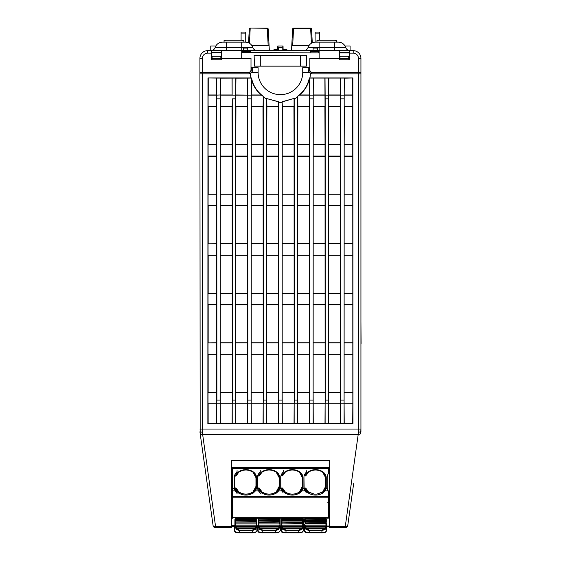 <?xml version="1.0" encoding="UTF-8"?>
<svg xmlns="http://www.w3.org/2000/svg" width="561" height="561" viewBox="0 0 561 561"><rect width="100%" height="100%" fill="white"/><g stroke="black" fill="none" stroke-linecap="round" stroke-linejoin="round"><path stroke-width="0.84" d="M360.933 72.327L312.316 72.327A2.475 2.475 0 0 1 309.84 69.852L309.84 58.393L319.132 58.393L319.132 50.651L353.192 50.651A7.742 7.742 0 0 1 360.933 58.393L360.933 73.877L312.309 73.877A4.025 4.025 0 0 1 308.284 69.852L309.139 72.327L310.422 73.407A30.014 30.014 0 0 1 309.91 77.937L352.876 77.937L352.981 423.611L207.865 423.611L207.97 77.937L250.935 77.937A30.014 30.014 0 0 1 250.423 73.407A4.025 4.025 0 0 0 251.707 72.327L252.562 69.852L252.562 67.685L258.109 67.685L258.109 72.327A22.314 22.314 0 0 0 280.423 94.648A22.314 22.314 0 0 0 302.737 72.327L302.737 67.685L309.525 67.685L309.525 69.852A2.784 2.784 0 0 0 312.309 72.642L358.612 72.642L358.612 73.877M360.933 321.362L361.088 343.472M241.714 52.608L319.132 52.874M306.727 55.301L306.369 66.135L254.477 66.135L254.119 55.301L306.727 55.301M280.114 526.513L280.731 526.513L280.731 525.853L280.731 530.573A0.617 0.561 -0 0 0 281.349 531.134L281.349 525.853L281.349 530.629L281.349 526.288L281.973 525.966L282.05 526.765L302.638 526.765L301.516 528.89L283.172 528.89L282.555 527.052L281.44 527.137L281.349 524.752L281.973 525.082L281.973 525.966M303.34 526.59L303.957 526.597L303.957 525.93L303.957 530.573A0.617 0.561 -0 0 0 304.574 531.134L304.574 527.929M326.558 526.674L329.349 526.681M200.929 434.2L202.619 434.291L202.388 432.272L199.912 431.816L200.165 433.59L200.929 434.2L200.165 433.59L213.096 525.622A2.475 2.475 0 0 0 215.55 527.754L231.497 527.754L231.497 526.323L234.288 526.351M256.889 526.428L257.506 526.428L257.506 525.769L257.506 530.573A0.617 0.561 -0 0 0 258.13 531.134L258.13 525.776L258.13 530.629L258.13 526.288L258.747 525.966L258.824 526.765L279.413 526.765L259.35 527.052M302.716 525.966L302.716 525.082L303.34 524.752L303.34 526.288L303.249 527.137L302.638 526.765A5.715 4.867 -179.9 0 0 302.716 525.966L303.34 526.288L303.34 530.629L303.34 525.93L304.574 525.938L304.574 530.629L304.574 526.288L305.198 525.966L305.275 526.765L325.864 526.765L324.735 528.89L306.397 528.89L305.78 527.052L304.665 527.137L304.574 524.752L305.198 525.082L305.198 525.966M325.941 525.966L325.941 525.082L326.558 524.752L326.558 526.288L326.474 527.137L325.864 526.765A5.715 4.867 -179.9 0 0 325.941 525.966L326.558 526.288L326.558 530.629L326.558 526.015L329.349 526.022L329.349 460.378L231.497 460.378L231.497 526.323L215.55 526.323L202.619 434.291L358.227 434.291L359.917 434.2L360.681 433.59L360.933 429.053L360.933 431.802M231.497 460.378L231.497 525.678L234.905 525.692L234.905 530.629L234.905 526.288L235.522 525.966L235.599 526.765L256.195 526.765L255.066 528.89L236.728 528.89L236.111 527.052L234.996 527.137L234.905 524.752L235.522 525.082L235.522 525.966M256.889 527.929L256.889 525.769L258.13 525.776L258.13 527.929M279.49 525.966L279.49 525.082L280.114 524.752L280.114 526.288L280.023 527.137L279.413 526.765A5.715 4.867 -179.9 0 0 279.49 525.966L280.114 526.288L280.114 530.629L280.114 525.846L281.349 525.853M328.087 490.272L328.416 492.039L327.203 488.519A9.383 8.506 180 0 1 327.182 488.358L327.182 476.738L327.182 487.642L328.087 490.882M328.416 492.039L328.416 518.14L241.489 518.196M327.182 476.738A9.383 8.506 180 0 1 328.087 474.108A3.1 2.805 -0 0 0 328.416 472.853L328.416 467.544L232.429 467.488L232.429 518.203M303.34 519.549L303.34 521.078M304.574 528.076L304.574 524.752M326.558 522.908L326.558 524.521A0.617 0.617 0 0 0 325.941 523.904L325.941 525.082L325.941 523.897L326.558 524.514L326.558 522.908L325.941 522.579L325.941 519.521L304.574 519.844L304.574 519.402L304.574 520.783L305.198 520.461L305.198 523.904A0.617 0.617 0 0 0 304.574 524.521L305.198 523.609L325.941 523.609L325.941 522.579L304.574 522.908M326.558 519.542L326.558 521.078M256.889 519.556L256.889 521.064M280.114 522.908L258.747 522.579L258.747 523.897L279.49 523.904L280.114 524.514L280.114 521.365L280.114 524.521A0.617 0.617 0 0 0 279.49 523.904L279.49 519.521L258.13 519.844L258.13 519.402L258.214 527.137L259.329 527.052L259.953 528.89L262.772 530.061L275.465 530.061L278.291 528.89L259.953 528.89L259.519 529.402L258.979 528.055L278.754 528.238L278.291 528.89L278.726 529.402L275.465 530.65L262.772 530.65L259.519 529.402M280.114 519.549L280.114 521.071M358.451 72.327L358.451 58.393A5.266 5.266 0 0 0 353.192 53.134L349.321 53.134L349.321 59.943L339.412 59.943L339.412 50.651L241.714 50.651L241.714 58.393L251.005 58.393L251.005 69.852A2.475 2.475 0 0 1 248.53 72.327L199.912 72.327L199.912 58.393A7.742 7.742 0 0 1 207.654 50.651L211.525 50.651L211.525 59.943L221.434 59.943L221.434 50.651L241.714 50.651L211.525 50.651M349.321 53.134L349.321 50.651M215.165 47.461A7.742 7.742 0 0 1 222.521 42.138L245.43 42.138A7.742 7.742 0 0 1 252.787 47.461L215.165 47.461A4.642 4.642 0 0 1 210.754 50.651L210.754 46.009L215.81 46.009M257.197 50.651A4.642 4.642 0 0 1 252.787 47.461M308.059 47.461A7.742 7.742 0 0 1 315.415 42.138L338.325 42.138A7.742 7.742 0 0 1 345.681 47.461L308.059 47.461A4.642 4.642 0 0 1 303.648 50.651M345.029 46.009L350.092 46.009L350.092 50.651A4.642 4.642 0 0 1 345.681 47.461M199.912 80.006L199.912 72.327M315.107 42.145L315.107 32.075L319.749 32.075L319.749 33.912L315.107 33.912M319.749 40.168L319.749 33.912M273.922 50.651L273.922 49.726L277.73 49.726M286.923 50.651L286.923 49.726L283.109 49.726M336.782 40.588L336.782 42.082L336.782 40.588L335.233 40.168L318.508 40.168L316.958 40.588L316.958 42.11L315.415 42.138M338.325 42.138L336.782 42.082M243.881 40.588L243.881 42.082L243.881 40.588L242.338 40.168L225.613 40.168L224.063 40.588L224.063 42.11L222.521 42.138M245.43 42.138L243.881 42.082M245.739 42.145L245.739 33.912L241.097 33.912L241.097 32.075L245.739 32.075L245.739 33.912M241.097 40.168L241.097 33.912M339.412 52.944L349.321 52.979M211.525 52.503L221.434 52.538M220.915 58.372L220.775 56.282L212.184 56.282L212.044 58.372L220.915 58.372L221.013 59.789L211.946 59.789L212.044 58.372M340.071 56.282L348.661 56.282L348.9 59.789L339.833 59.789L340.071 56.282M242.079 52.608L242.541 51.058M250.346 51.058L250.816 52.636M309.967 52.846L310.619 50.672L318.185 50.672L318.844 52.874M212.437 52.503L220.529 52.531M340.289 52.951L340.338 52.201L348.388 52.201L348.444 52.979M360.933 73.877L360.933 429.053L358.451 429.053L358.227 434.291L345.296 526.323A2.475 1.038 8 0 0 346.979 526.232A2.475 1.038 8 0 0 347.729 525.685A2.475 1.038 8 0 0 347.743 525.622L353.647 483.652M358.451 432.272L360.933 431.816M345.296 527.754L329.349 527.754L329.349 526.323L345.296 526.323L345.296 527.754A2.475 2.475 0 0 0 347.743 525.622A2.475 2.244 8 0 1 347.343 526.583M213.503 526.583A2.475 2.244 -8 0 1 213.096 525.622A2.475 1.038 -8 0 0 213.117 525.685A2.475 1.038 -8 0 0 213.867 526.232A2.475 1.038 -8 0 0 215.55 526.323L215.55 527.599A2.475 2.328 0 0 1 213.117 525.685M207.198 483.652L213.096 525.622A2.475 2.475 0 0 0 215.55 527.754L215.55 527.599M202.388 432.272L202.388 73.877L199.912 73.877L200.165 433.59M202.388 73.877L248.537 73.877A4.025 4.025 0 0 0 250.423 73.407L251.707 72.327L258.109 72.327M216.665 144.689L216.672 156.077L208.082 156.077L208.089 144.689L216.665 144.689L216.525 106.674L208.096 106.548L208.103 95.125L216.651 95.125L216.658 106.548L208.096 106.548M216.679 194.246L216.686 205.607L208.068 205.607L208.075 194.246L216.679 194.246L216.672 156.077M216.7 243.804L216.7 255.136L208.054 255.136L208.054 243.804L216.7 243.804L216.686 205.607M216.714 293.368L216.714 304.665L208.04 304.665L208.04 293.368L216.714 293.368L216.7 255.136M216.728 342.925L216.728 354.194L208.026 354.194L208.026 342.925L216.728 342.925L216.714 304.665M216.742 392.483L216.749 403.724L208.005 403.724L208.012 392.483L216.742 392.483L216.728 354.194M232.149 144.689L232.156 156.077L220.312 156.077L220.319 144.689L232.149 144.689L232.002 106.674L220.466 106.674L220.333 95.125L220.2 98.848L216.791 98.848L216.883 400.056L220.101 400.056L220.242 403.773L216.749 403.773L216.883 400.056M232.163 194.246L232.17 205.607L220.298 205.607L220.305 194.246L232.163 194.246L232.156 156.077M232.177 243.804L232.184 255.136L220.284 255.136L220.291 243.804L232.177 243.804L232.17 205.607M232.198 293.368L232.198 304.665L220.27 304.665L220.27 293.368L232.198 293.368L232.184 255.136M232.212 342.925L232.212 354.194L220.256 354.194L220.256 342.925L232.212 342.925L232.198 304.665M232.226 392.483L232.226 403.724L220.242 403.724L220.242 392.483L232.226 392.483L232.212 354.194M207.865 423.611L216.749 423.471L216.749 403.773M216.749 423.471L220.235 423.471L220.242 403.773M220.101 400.056L220.2 98.848M250.935 77.937L251.503 77.937C253.081 85.538 256.994 91.646 263.235 96.261L263.102 106.548L251.293 106.548L251.3 95.125L247.618 95.132L247.618 106.548L235.809 106.548L235.823 78.063L220.473 78.196L220.466 94.984L216.651 95.125L216.644 78.063L207.97 77.937M216.791 98.848L216.511 78.196M247.632 144.689L247.632 156.077L235.795 156.077L235.802 144.689L247.632 144.689L247.485 106.674L235.809 106.548M247.646 194.246L247.653 205.607L235.781 205.607L235.788 194.246L247.646 194.246L247.632 156.077M247.66 243.804L247.667 255.136L235.767 255.136L235.767 243.804L247.66 243.804L247.653 205.607M247.674 293.368L247.681 304.665L235.753 304.665L235.753 293.368L247.674 293.368L247.667 255.136M247.696 342.925L247.696 354.194L235.739 354.194L235.739 342.925L247.696 342.925L247.681 304.665M247.71 392.483L247.71 403.724L235.718 403.724L235.725 392.483L247.71 392.483L247.696 354.194M220.235 423.471L232.233 423.471L232.226 403.773L235.718 403.773L235.718 423.471L247.583 423.331L247.71 403.724M232.233 423.471L235.718 423.471M232.226 403.773L232.366 400.056L235.585 400.056L235.718 403.773M235.585 400.056L235.676 98.848L232.268 98.848L232.366 400.056M251.433 94.984L261.181 94.984C256.188 90.672 252.941 85.314 251.433 78.898L251.3 95.125L251.3 78.063L235.957 78.196L235.676 98.848M247.583 423.331L247.843 400.056L251.069 400.056L251.16 98.848L247.752 98.848L247.618 95.132L232.135 95.132L232.128 78.063M232.268 98.848L232.135 106.548L220.333 106.548M263.116 144.689L263.116 156.077L251.279 156.077L251.286 144.689L263.116 144.689L262.969 106.674L251.293 106.548M263.13 194.246L263.13 205.607L251.265 205.607L251.265 194.246L263.13 194.246L263.116 156.077M263.144 243.804L263.151 255.136L251.251 255.136L251.251 243.804L263.144 243.804L263.13 205.607M263.158 293.368L263.165 304.665L251.237 304.665L251.237 293.368L263.158 293.368L263.151 255.136M263.172 342.925L263.179 354.194L251.216 354.194L251.223 342.925L263.172 342.925L263.165 304.665M263.193 392.483L263.193 403.724L251.202 403.724L251.209 392.483L263.193 392.483L263.179 354.194M247.71 403.773L251.202 403.773L251.195 423.471L263.067 423.331L263.193 403.724M247.717 423.471L251.195 423.471M251.069 400.056L251.202 403.773M247.752 98.848L247.843 400.056M263.102 96.324L261.552 95.125L251.3 95.125L251.16 98.848M263.067 423.331L278.551 423.331L278.6 156.077L266.763 156.077L266.763 144.689L278.6 144.689L278.452 106.674L266.91 106.674L266.777 98.596L278.586 101.871L278.586 106.548L266.777 106.548M278.6 156.077L278.6 144.689M278.614 205.607L266.748 205.607L266.748 194.246L278.614 194.246M278.628 255.136L266.734 255.136L266.734 243.804L278.628 243.804M278.649 304.665L266.713 304.665L266.72 293.368L278.642 293.368M278.663 354.194L266.699 354.194L266.706 342.925L278.656 342.925M278.677 403.724L266.685 403.724L266.692 392.483L278.67 392.483M263.2 423.471L263.193 403.773L266.685 403.773L266.678 423.471M263.193 403.773L263.326 400.056L266.552 400.056L266.685 403.773M282.393 106.674L282.246 144.689L294.076 144.689L293.936 106.674L282.393 106.674L282.127 101.751L294.202 98.378L282.26 101.871M282.246 144.689L282.232 194.246L294.097 194.246L294.083 156.077L282.246 156.077M294.083 156.077L294.076 144.689M282.232 194.246L282.218 243.804L294.111 243.804L294.097 205.607L282.232 205.607M294.097 205.607L294.097 194.246M282.218 243.804L282.204 293.368L294.125 293.368L294.111 255.136L282.211 255.136M294.111 255.136L294.111 243.804M282.204 293.368L282.19 342.925L294.139 342.925L294.125 304.665L282.197 304.665M294.125 304.665L294.125 293.368M282.19 342.925L282.169 392.483L294.153 392.483L294.146 354.194L282.183 354.194M294.146 354.194L294.139 342.925M282.169 392.483L282.295 423.331L294.034 423.331L294.16 403.724L282.169 403.724M294.16 403.724L294.153 392.483M278.551 423.331L282.162 423.471L282.169 403.773L278.677 403.773L278.81 400.056L282.036 400.056L282.169 403.773M278.684 423.471L278.677 403.773M297.877 106.674L297.73 144.689L309.56 144.689L309.42 106.674L297.877 106.674L297.744 96.324L299.294 95.125L313.227 95.125L313.136 403.773L309.644 403.773L309.777 400.056L313.003 400.056M297.73 144.689L297.716 194.246L309.574 194.246L309.567 156.077L297.73 156.077M309.567 156.077L309.56 144.689M297.716 194.246L297.702 243.804L309.595 243.804L309.581 205.607L297.709 205.607M309.581 205.607L309.574 194.246M297.702 243.804L297.688 293.368L309.609 293.368L309.595 255.136L297.695 255.136M309.595 255.136L309.595 243.804M297.688 293.368L297.667 342.925L309.623 342.925L309.609 304.665L297.681 304.665M309.609 304.665L309.609 293.368M297.667 342.925L297.653 392.483L309.637 392.483L309.623 354.194L297.667 354.194M309.623 354.194L309.623 342.925M297.653 392.483L297.779 423.331L309.511 423.331L309.644 403.724L297.653 403.724M309.644 403.724L309.637 392.483M294.034 423.331L297.646 423.471L297.653 403.773L294.16 403.773L294.294 400.056L297.519 400.056L297.653 403.773M294.167 423.471L294.16 403.773M313.361 106.674L313.213 144.689L325.043 144.689L324.896 106.674L313.227 106.548L313.227 95.125L328.711 95.132L328.62 403.773L325.121 403.773L325.261 400.056L328.48 400.056M313.213 144.689L313.199 194.246L325.057 194.246L325.05 156.077L313.206 156.077M325.05 156.077L325.043 144.689M313.199 194.246L313.185 243.804L325.071 243.804L325.064 205.607L313.192 205.607M325.064 205.607L325.057 194.246M313.185 243.804L313.164 293.368L325.092 293.368L325.078 255.136L313.178 255.136M325.078 255.136L325.071 243.804M313.164 293.368L313.15 342.925L325.107 342.925L325.092 304.665L313.164 304.665M325.092 304.665L325.092 293.368M313.15 342.925L313.136 392.483L325.121 392.483L325.107 354.194L313.15 354.194M325.107 354.194L325.107 342.925M313.136 392.483L313.262 423.331L324.994 423.331L325.121 403.724L313.136 403.724M325.121 403.724L325.121 392.483M309.511 423.331L313.129 423.471L313.136 403.773M309.644 423.471L309.644 403.773M313.094 98.848L309.686 98.848L309.406 78.898C307.891 85.335 304.637 90.693 299.665 94.984L309.413 94.984L309.406 78.898M309.777 400.056L309.686 98.848M328.844 106.674L328.697 144.689L340.527 144.689L340.38 106.674L328.704 106.548L328.711 95.125L344.195 95.125L344.096 403.773L340.604 403.773L340.737 400.056L343.963 400.056M328.697 144.689L328.683 194.246L340.541 194.246L340.534 156.077L328.69 156.077M340.534 156.077L340.527 144.689M328.683 194.246L328.662 243.804L340.555 243.804L340.548 205.607L328.676 205.607M340.548 205.607L340.541 194.246M328.662 243.804L328.648 293.368L340.569 293.368L340.562 255.136L328.662 255.136M340.562 255.136L340.555 243.804M328.648 293.368L328.634 342.925L340.59 342.925L340.576 304.665L328.648 304.665M340.576 304.665L340.569 293.368M328.634 342.925L328.62 392.483L340.604 392.483L340.59 354.194L328.634 354.194M340.59 354.194L340.59 342.925M328.62 392.483L328.746 423.331L340.478 423.331L340.604 403.724L328.62 403.724M340.604 403.724L340.604 392.483M324.994 423.331L328.613 423.471L328.62 403.773M325.128 423.471L325.121 403.773M328.571 98.848L325.163 98.848L325.022 78.063L309.539 78.063M325.261 400.056L325.163 98.848M352.757 144.689L352.617 106.674L344.321 106.674L344.181 144.689L352.757 144.689L352.764 156.077L344.174 156.077L344.159 194.246L352.771 194.246L352.778 205.607L344.159 205.607L344.145 243.804L352.792 243.804L352.792 255.136L344.145 255.136L344.131 293.368L352.806 293.368L352.806 304.665L344.131 304.665L344.117 342.925L352.82 342.925L352.82 354.194L344.117 354.194L344.103 392.483L352.834 392.483L352.834 403.724L344.096 403.724L344.23 423.331L352.708 423.331L352.834 403.724M344.181 144.689L344.174 156.077M344.159 194.246L344.159 205.607M344.145 243.804L344.145 255.136M344.131 293.368L344.131 304.665M344.117 342.925L344.117 354.194M344.103 392.483L344.096 403.724M340.478 423.331L344.096 423.471L344.096 403.773M340.611 423.471L340.604 403.773M344.054 98.848L340.646 98.848L340.506 78.063L325.022 78.063M340.737 400.056L340.646 98.848M352.876 77.937L344.335 78.196L344.195 95.125L352.743 95.125L352.75 106.548L344.188 106.548L344.202 78.063L340.506 78.063M340.38 106.674L328.704 106.548M340.513 106.548L340.373 78.196M309.42 106.674L297.744 106.548M309.553 106.548L309.413 94.984M293.936 106.674L282.26 106.548M294.069 106.548L294.062 98.596M220.473 78.196L220.333 95.125L232.135 95.125L231.995 78.196M220.34 78.063L216.644 78.063M235.95 94.984L247.618 95.125L247.611 78.063M324.896 106.674L313.227 106.548M325.036 106.548L324.889 78.196M328.851 78.196L328.711 95.125L328.718 78.063M313.368 78.196L313.227 95.125L313.234 78.063M202.233 73.877L202.233 72.642L248.537 72.642A2.784 2.784 0 0 0 251.321 69.852L251.321 67.685L252.562 67.685M251.959 71.969A4.025 4.025 0 0 0 252.338 71.163M309.91 77.937L309.342 77.937C307.765 85.538 303.852 91.646 297.611 96.261L297.519 400.056M294.294 400.056L294.202 98.378M282.127 101.751L282.036 400.056M278.81 400.056L278.586 101.871M278.719 101.751L266.777 98.596M263.235 96.261L263.326 400.056M266.552 400.056L266.643 98.995A30.014 30.014 0 0 1 263.235 96.941M308.284 67.685L308.284 69.852M328.844 94.984L340.38 94.984M313.361 94.984L324.896 94.984M220.466 94.984L232.002 94.984M220.466 106.674L220.319 144.689M220.242 403.724L220.368 423.331M220.256 354.194L220.242 392.483M220.27 304.665L220.256 342.925M220.284 255.136L220.27 293.368M220.298 205.607L220.291 243.804M220.312 156.077L220.305 194.246M232.1 423.331L232.226 403.724M232.093 403.85L220.375 403.85M235.943 106.674L235.802 144.689M235.718 403.724L235.851 423.331M235.739 354.194L235.725 392.483M235.753 304.665L235.739 342.925M235.767 255.136L235.753 293.368M235.781 205.607L235.767 243.804M235.795 156.077L235.788 194.246M247.562 354.321L235.872 354.321M235.858 392.342L247.576 392.342M247.576 403.85L235.858 403.85M324.987 403.85L313.269 403.85M340.471 403.85L328.753 403.85M251.426 106.674L251.286 144.689M251.202 403.724L251.328 423.331M251.216 354.194L251.209 392.483M251.237 304.665L251.223 342.925M251.251 255.136L251.237 293.368M251.265 205.607L251.251 243.804M251.279 156.077L251.265 194.246M266.643 98.378L266.643 98.995M266.91 106.674L266.763 144.689M266.685 403.724L266.812 423.331M266.699 354.194L266.692 392.483M266.713 304.665L266.706 342.925M266.734 255.136L266.72 293.368M266.748 205.607L266.734 243.804M266.763 156.077L266.748 194.246M352.743 95.125L352.603 78.196M352.771 194.246L352.764 156.077M352.792 243.804L352.778 205.607M352.806 293.368L352.792 255.136M352.82 342.925L352.806 304.665M352.834 392.483L352.82 354.194M208.243 78.196L208.236 94.984L216.518 94.984M216.616 423.331L216.616 403.85L208.138 403.85L208.138 423.331M208.012 392.483L216.609 392.342M216.595 354.321L208.159 354.321L208.145 392.342M208.026 342.925L216.595 342.785M216.581 304.791L208.173 304.791L208.159 342.785M208.04 293.368L216.581 293.228M216.567 255.262L208.187 255.262L208.173 293.228M208.054 243.804L216.567 243.663M216.553 205.733L208.201 205.733L208.187 243.663M208.075 194.246L216.546 194.106M216.539 156.203L208.215 156.203L208.208 194.106M208.089 144.689L216.532 144.549M208.229 106.674L208.222 144.549M352.701 403.85L344.23 403.85M294.027 403.85L282.302 403.85M309.511 403.85L297.786 403.85M309.49 354.321L297.8 354.321M297.786 392.342L309.504 392.342M294.013 354.321L282.316 354.321M282.309 392.342L294.02 392.342M278.529 354.321L266.833 354.321M266.826 392.342L278.536 392.342M278.544 403.85L266.819 403.85M263.06 403.85L251.335 403.85M263.046 354.321L251.356 354.321M251.342 392.342L263.06 392.342M232.079 354.321L220.389 354.321M220.375 392.342L232.093 392.342M309.476 304.791L297.814 304.791M297.807 342.785L309.49 342.785M293.992 304.791L282.33 304.791M282.323 342.785L294.006 342.785M278.515 304.791L266.854 304.791M266.84 342.785L278.522 342.785M263.032 304.791L251.37 304.791M251.356 342.785L263.039 342.785M247.548 304.791L235.886 304.791M235.872 342.785L247.562 342.785M232.065 304.791L220.403 304.791M220.389 342.785L232.079 342.785M232.051 255.262L220.417 255.262M220.403 293.228L232.065 293.228M247.534 255.262L235.9 255.262M235.886 293.228L247.541 293.228M263.018 255.262L251.384 255.262M251.37 293.228L263.025 293.228M278.494 255.262L266.868 255.262M266.854 293.228L278.508 293.228M293.978 255.262L282.351 255.262M282.337 293.228L293.992 293.228M309.462 255.262L297.828 255.262M297.821 293.228L309.476 293.228M309.448 205.733L297.849 205.733M297.835 243.663L309.462 243.663M293.964 205.733L282.365 205.733M282.351 243.663L293.978 243.663M278.48 205.733L266.882 205.733M266.868 243.663L278.494 243.663M262.997 205.733L251.398 205.733M251.384 243.663L263.011 243.663M247.52 205.733L235.915 205.733M235.9 243.663L247.527 243.663M232.037 205.733L220.431 205.733M220.424 243.663L232.044 243.663M352.687 354.321L344.251 354.321M344.237 392.342L352.701 392.342M324.973 354.321L313.283 354.321M340.457 354.321L328.767 354.321M313.269 392.342L324.987 392.342M328.753 392.342L340.471 392.342M324.959 304.791L313.297 304.791M313.283 342.785L324.973 342.785M340.443 304.791L328.781 304.791M352.673 304.791L344.265 304.791M328.767 342.785L340.457 342.785M344.251 342.785L352.687 342.785M352.659 255.262L344.279 255.262M344.265 293.228L352.673 293.228M324.945 255.262L313.311 255.262M340.429 255.262L328.795 255.262M313.304 293.228L324.959 293.228M328.781 293.228L340.436 293.228M324.931 205.733L313.326 205.733M313.319 243.663L324.938 243.663M340.415 205.733L328.809 205.733M352.645 205.733L344.293 205.733M328.802 243.663L340.422 243.663M344.279 243.663L352.652 243.663M352.631 156.203L344.307 156.203M344.3 194.106L352.638 194.106M340.394 156.203L328.823 156.203M328.816 194.106L340.408 194.106M324.917 156.203L313.347 156.203M313.333 194.106L324.924 194.106M309.434 156.203L297.863 156.203M297.849 194.106L309.441 194.106M293.95 156.203L282.379 156.203M282.365 194.106L293.964 194.106M278.466 156.203L266.896 156.203M266.882 194.106L278.48 194.106M262.983 156.203L251.412 156.203M251.398 194.106L262.997 194.106M247.499 156.203L235.929 156.203M235.922 194.106L247.513 194.106M232.023 156.203L220.445 156.203M220.438 194.106L232.03 194.106M344.328 94.984L352.61 94.984M344.314 144.549L352.624 144.549M328.83 144.549L340.394 144.549M313.347 144.549L324.91 144.549M297.863 144.549L309.427 144.549M282.379 144.549L293.943 144.549M266.896 144.549L278.466 144.549M220.452 144.549L232.016 144.549M235.936 144.549L247.499 144.549M251.419 144.549L262.983 144.549M299.665 94.984L299.294 95.125M261.552 95.125L261.181 94.984M251.433 78.898L251.356 78.112M247.485 94.984L247.478 78.196M329.349 526.323L329.349 460.378M236.293 529.402L236.728 528.89L239.547 530.061L252.247 530.061L255.066 528.89L255.5 529.402L252.247 530.65L239.547 530.65L236.293 529.402L235.753 528.055L256.04 528.055L255.5 529.402M256.04 528.055L255.683 527.052L236.111 527.052L235.578 527.81L234.996 527.137M255.676 527.052L236.118 527.052M256.798 527.137L256.195 526.765A5.715 4.867 -179.9 0 0 256.272 525.966L256.889 526.288L256.216 527.81M256.272 525.966L256.272 519.521L235.522 519.521L234.905 519.844L234.905 524.514L235.522 523.897L235.522 525.082L235.522 523.904A0.617 0.617 0 0 0 234.905 524.521L234.905 524.752M234.905 528.076L234.905 521.099M252.247 532.894L252.247 532.592A4.642 1.964 0 0 0 256.889 530.629L256.889 524.521A0.617 0.617 0 0 0 256.272 523.904L256.889 524.514L256.889 521.365L256.889 528.076M256.889 521.099L256.889 519.402L256.272 518.82M234.905 527.929L234.905 525.692M237.072 493.414L234.442 488.722L235.389 488.722L236.272 490.854L238.474 492.979C243.446 495.763 248.39 495.763 253.32 492.979L255.521 490.854L256.447 488.519A8.359 7.581 180 0 0 256.58 487.165L256.58 477.93A8.359 7.581 180 0 0 253.32 471.927A12.167 11.031 180 0 0 238.474 471.927A8.359 7.581 180 0 0 235.466 476.093L234.512 476.093A9.292 8.422 -0 0 1 236.672 472.299A1.55 1.403 180 0 0 237.072 471.359L237.072 471.121A1.858 1.683 -0 0 1 236.595 472.25A9.383 8.506 180 0 0 234.288 476.738L234.288 488.358A9.383 8.506 180 0 0 234.309 488.519L235.178 490.854L236.595 492.474M276.166 472.11L276.545 471.927A8.359 7.581 180 0 1 279.806 477.93L279.182 477.67L279.182 486.906A7.742 7.013 180 0 1 279.062 488.154L278.2 490.223L278.747 490.854L279.666 488.519L280.759 488.519L281.622 490.854L278.747 490.854L276.545 492.979C271.615 495.763 266.671 495.763 261.699 492.979L259.498 490.854L258.502 490.854L257.667 488.722L258.614 488.722L259.498 490.854L260.038 490.223L259.252 488.456L258.614 488.722M278.2 490.223L276.166 492.179C271.538 494.809 266.84 494.809 262.078 492.179L260.038 490.223M262.078 472.11L261.699 471.927A8.359 7.581 180 0 0 258.684 476.093L259.329 475.833L257.73 475.742M302.407 486.906L303.024 487.165L303.024 477.93L302.407 477.67L302.407 486.906A7.742 7.013 180 0 1 302.281 488.154L301.425 490.223L301.965 490.854L302.891 488.519L303.985 488.519L304.847 490.854L301.965 490.854L299.763 492.979C294.841 495.763 289.89 495.763 284.925 492.979L282.723 490.854L281.727 490.854L280.893 488.722L281.839 488.722L282.723 490.854L283.263 490.223L282.471 488.456L281.839 488.722M308.522 472.11L308.143 471.927A8.359 7.581 180 0 0 305.135 476.093L305.773 475.833L304.181 475.742M322.61 472.11L322.989 471.927A8.359 7.581 180 0 1 326.25 477.93L325.632 477.67L325.632 486.906A7.742 7.013 180 0 1 325.506 488.154L324.651 490.223L322.61 492.179L316.832 494.108L314.37 494.108L308.522 492.179L306.488 490.223L305.696 488.456L305.065 488.722L305.941 490.854L308.143 492.979C313.115 495.763 318.066 495.763 322.989 492.979L325.191 490.854L326.116 488.519L327.203 488.519M306.264 492.474L304.118 488.722L305.065 488.722M301.425 490.223L299.392 492.179C294.763 494.809 290.065 494.809 285.297 492.179L283.263 490.223M285.297 472.11L284.925 471.927A8.359 7.581 180 0 0 281.91 476.093L282.548 475.833L280.956 475.742M237.072 493.624L236.595 492.593M259.82 492.474L258.397 490.854L257.534 488.519A9.383 8.506 180 0 1 257.506 488.358L257.506 476.738A9.383 8.506 180 0 1 259.82 472.25A1.858 1.683 -0 0 0 260.297 471.121L260.297 471.359A1.55 1.403 180 0 1 259.897 472.299A9.292 8.422 -0 0 0 257.73 476.093M259.82 492.593L260.297 493.624M260.297 493.414L258.502 490.854M283.046 492.474L281.622 490.854M283.046 492.593L281.727 490.854M306.264 492.593L304.847 490.854M256.58 477.93L255.963 477.67L255.963 486.906A7.742 7.013 180 0 1 255.837 488.154L254.982 490.223L252.941 492.179C248.313 494.809 243.614 494.809 238.853 492.179L236.812 490.223L236.027 488.456L235.389 488.722M304.181 476.093A9.292 8.422 -0 0 1 306.348 472.299A1.55 1.403 180 0 0 306.741 471.359L306.741 471.121A1.858 1.683 -0 0 1 306.264 472.25A9.383 8.506 180 0 0 303.957 476.738L304.118 488.4M305.696 488.456L305.696 487.993L304.118 487.993L304.118 488.722M325.632 486.45L322.61 492.004L316.825 494.108M314.37 494.108L308.522 491.99L305.696 487.993M306.741 470.651L306.741 471.359M303.985 488.519A9.383 8.506 180 0 1 303.957 488.358L303.957 476.738M280.956 476.093A9.292 8.422 -0 0 1 283.123 472.299A1.55 1.403 180 0 0 283.522 471.359L283.522 471.121A1.858 1.683 -0 0 1 283.046 472.25A9.383 8.506 180 0 0 280.731 476.738L280.893 488.386M302.407 486.436L299.392 491.99C294.693 494.83 289.995 494.83 285.297 491.976L282.471 487.979L280.893 487.979L280.893 488.722M282.471 488.456L282.471 487.979M283.522 470.637L283.522 471.359M280.759 488.519A9.383 8.506 180 0 1 280.731 488.358L280.731 476.738M279.182 486.422L276.166 491.969C271.468 494.816 266.77 494.816 262.078 491.962L259.252 487.965L257.667 487.965L257.667 488.722M259.252 488.456L259.252 487.965M260.297 470.623L260.297 471.359M257.667 488.372L257.506 476.738M235.466 476.093L236.104 475.833L235.466 476.093M234.442 488.351L234.288 476.738M237.072 470.609L237.072 471.359M255.963 486.408L252.941 491.955C248.243 494.802 243.551 494.802 238.853 491.948L236.027 487.951L234.442 487.951L234.442 488.722M234.512 476.093L234.512 475.742M236.027 488.456L236.027 487.951M282.737 529.402L283.172 528.89L285.998 530.061L298.69 530.061L301.516 528.89L301.951 529.402L298.69 530.65L285.998 530.65L282.737 529.402L282.204 528.055L302.484 528.055L301.951 529.402M302.484 528.055L302.134 527.052L282.555 527.052L282.029 527.81L281.44 527.137M302.127 527.052L282.562 527.052M303.249 527.137L302.66 527.81M281.349 528.076L281.349 521.071M281.349 519.472L281.349 524.752M303.34 524.752L303.34 524.521A0.617 0.617 0 0 0 302.716 523.904L302.716 525.082L302.716 523.897L303.34 524.514L303.34 521.365L303.34 528.076M303.34 521.099L303.34 519.472M305.962 529.402L306.397 528.89L309.223 530.061L321.916 530.061L324.735 528.89L325.17 529.402L321.916 530.65L309.223 530.65L305.962 529.402L305.422 528.055L325.71 528.055L325.17 529.402M325.71 528.055L325.359 527.052L305.78 527.052L305.247 527.81L304.665 527.137M325.352 527.052L305.787 527.052M326.474 527.137L325.885 527.81M326.558 524.752L326.558 528.076M326.558 521.099L326.558 519.402L325.941 518.82M279.266 528.055L278.908 527.052L278.754 528.238L279.266 528.055L278.726 529.402M278.908 527.052L259.329 527.052L258.803 527.81L258.214 527.137M280.023 527.137L279.441 527.81M258.13 528.076L258.13 521.099M280.114 524.752L280.114 528.076M280.114 521.099L280.114 519.402L279.49 518.82M257.506 526.428L257.506 527.873M238.93 532.894C233.916 532.27 236.013 532.123 234.919 531.793L234.288 530.573L234.288 525.692M280.731 528.02L280.731 526.513M313.136 47.559L317.379 47.559L317.414 48.94L313.101 48.94L313.136 47.559M313.059 50.651L313.101 48.94M317.414 48.94L317.456 50.651M243.467 47.559L247.71 47.559L247.745 48.94L243.432 48.94L243.467 47.559M243.383 50.651L243.432 48.94M247.745 48.94L247.787 50.651M277.716 50.651L277.8 46.009L283.046 46.009L283.13 50.651M282.197 50.651L282.141 47.419L278.705 47.419L278.649 50.651M282.141 47.419L283.053 46.472M277.793 46.472L278.705 47.419M251.952 45.7L269.084 45.7L268.2 28.934L267.274 28.05L250.227 28.05L267.274 28.05L268.2 28.934L267.274 28.05L268.2 28.934L267.288 28.316L250.22 28.05L249.442 43.26M248.565 42.797L249.294 28.934L250.206 28.316M249.294 28.934L250.22 28.05L249.294 28.934L249.582 28.302M269.343 50.651L269.084 45.7L268.179 45.7L267.267 28.316M311.404 43.26L310.619 28.05L293.578 28.05L310.619 28.05L311.551 28.934L312.281 42.797M293.571 28.232L292.646 28.934L293.557 28.316M293.571 28.05L292.646 28.934L291.762 45.7L308.894 45.7M291.503 50.651L291.762 45.7L292.667 45.7L293.578 28.316L310.64 28.316M311.551 28.934L310.626 28.05L311.551 28.934L310.626 28.05L311.551 28.934L311.264 28.302M360.933 347.554L360.933 351.635M234.905 521.604L235.522 521.926L235.522 523.897L256.272 523.904L256.272 525.082L235.522 525.082M281.349 521.604L281.973 521.926L281.973 523.904A0.617 0.617 0 0 0 281.349 524.521M304.574 521.604L326.558 521.604M258.13 521.604L258.747 521.926L258.13 522.908M258.13 524.752L258.747 525.082L258.747 525.966M241.714 58.393L221.434 58.393M211.525 53.134L207.654 53.134A5.266 5.266 0 0 0 202.388 58.393L202.388 72.327M207.654 50.651L207.654 53.134M199.912 58.393L202.388 58.393M339.412 58.393L319.132 58.393M358.451 58.393L360.933 58.393M353.192 53.134L353.192 50.651M316.958 42.11L336.782 42.11M319.132 50.651L319.132 42.138M334.608 42.138L334.608 50.651M224.063 42.11L243.888 42.11M226.237 50.651L226.237 42.138M241.714 42.138L241.714 50.651M250.423 51.332L242.464 51.332M318.382 51.332L310.422 51.332M348.423 52.65L340.31 52.65M339.931 58.372L348.802 58.372M358.451 73.877L358.451 429.053L199.912 429.053M297.611 96.941A30.014 30.014 0 0 1 294.202 98.995M282.127 102.298A30.014 30.014 0 0 1 278.719 102.298M302.737 72.327L309.139 72.327M239.547 530.061L239.547 532.95C234.54 532.326 236.637 532.179 235.543 531.856L234.905 530.629A4.642 1.964 0 0 0 239.547 532.592L252.247 532.592L252.247 530.061M256.889 530.629L256.251 531.856C255.157 532.179 257.254 532.326 252.247 532.95L239.547 532.894M256.889 526.057L234.905 526.057M234.905 523.932L256.889 523.932M256.889 522.908L234.905 522.908M256.889 521.604L235.522 521.926L235.522 520.748A0.617 0.617 0 0 0 234.905 521.365L235.522 520.748L256.272 520.748L235.522 520.461L256.889 520.783M235.522 518.82L235.522 520.461L234.905 520.783M256.889 519.844L256.272 519.521L256.272 518.785L235.522 518.785L234.905 519.402M256.272 525.082L256.889 524.752M256.889 521.365A0.617 0.617 0 0 0 256.272 520.748L256.889 521.365M232.429 488.519L234.309 488.519M235.178 490.854L232.429 490.854M279.182 486.906L279.806 487.165A8.359 7.581 180 0 1 279.666 488.519L279.062 488.154M276.166 491.969L276.545 492.979M262.078 491.962L261.699 492.979M261.987 472.173A7.742 7.013 180 0 0 259.329 475.833M276.545 471.927A12.167 11.031 180 0 0 261.699 471.927M259.322 475.861L262.05 472.173C266.763 469.291 271.475 469.291 276.187 472.173L279.182 477.67A7.742 7.013 180 0 0 276.257 472.173M279.806 477.93L279.806 487.165M328.416 467.972L232.429 467.972M328.416 468.8L232.429 468.8M328.416 497.782L232.429 497.782M328.416 517.684L232.429 517.684M328.416 496.38L232.429 496.38M308.431 472.173A7.742 7.013 180 0 0 305.773 475.833M306.488 490.223L305.941 490.854L304.953 490.854M308.522 491.99L308.143 492.979M305.773 475.861L308.501 472.173C313.213 469.291 317.926 469.291 322.638 472.173L325.632 477.67A7.742 7.013 180 0 0 322.701 472.173M322.989 471.927A12.167 11.031 180 0 0 308.143 471.927M328.073 490.854L325.191 490.854L324.651 490.223M325.632 486.906L326.25 487.165A8.359 7.581 180 0 1 326.116 488.519L325.506 488.154M322.61 492.004L322.989 492.979M326.25 477.93L326.25 487.165M285.297 491.976L284.925 492.979M285.212 472.173A7.742 7.013 180 0 0 282.548 475.833M299.392 472.11L299.763 471.927A12.167 11.031 180 0 0 284.925 471.927M302.281 488.154L302.891 488.519A8.359 7.581 180 0 0 303.024 487.165M299.392 491.99L299.763 492.979M282.548 475.861L285.276 472.173C289.988 469.291 294.7 469.291 299.413 472.173L302.407 477.67A7.742 7.013 180 0 0 299.476 472.173M303.024 477.93A8.359 7.581 180 0 0 299.763 471.927M236.812 490.223L236.272 490.854L235.276 490.854M258.397 490.854L255.521 490.854L254.982 490.223M255.837 488.154L257.534 488.519M238.853 491.948L238.474 492.979M238.762 472.173A7.742 7.013 180 0 0 236.104 475.833M238.853 472.11L238.474 471.927M255.963 486.906L256.58 487.165M252.941 491.955L253.32 492.979M252.941 472.11L253.32 471.927M236.097 475.861L238.832 472.173C243.544 469.291 248.25 469.291 252.962 472.173L255.963 477.67A7.742 7.013 180 0 0 253.032 472.173M298.69 532.894L298.69 532.592A4.642 1.964 0 0 0 303.34 530.629L302.702 531.856C301.608 532.179 303.704 532.326 298.69 532.95L285.998 532.894M285.998 530.061L285.998 532.95C280.984 532.326 283.081 532.179 281.987 531.856L281.349 530.629A4.642 1.964 0 0 0 285.998 532.592L298.69 532.592L298.69 530.061M303.34 526.057L281.349 526.057M302.716 525.082L281.973 525.082M281.349 523.932L302.716 523.609L281.973 523.904L281.349 524.514M303.34 523.932L302.716 523.609L302.716 522.579L281.349 522.908M303.34 522.908L302.716 521.926L281.973 521.926L281.973 520.748A0.617 0.617 0 0 0 281.349 521.365L281.349 521.344M303.34 521.604L302.716 521.926L302.716 520.748L281.973 520.748L281.349 521.365M302.716 520.748L302.716 519.521L281.973 519.521L281.973 520.748L302.716 520.748L303.34 521.365A0.617 0.617 0 0 0 302.716 520.748M281.349 520.783L303.34 520.783M281.973 518.82L281.973 519.521L281.349 519.844M303.34 519.844L302.716 519.521L302.716 518.82M321.916 532.894L321.916 532.592A4.642 1.964 0 0 0 326.558 530.629L325.927 531.856C324.833 532.179 326.93 532.326 321.916 532.95L309.223 532.894M309.223 530.061L309.223 532.95C304.209 532.326 306.306 532.179 305.212 531.856L304.574 530.629A4.642 1.964 0 0 0 309.223 532.592L321.916 532.592L321.916 530.061M326.558 526.057L304.574 526.057M325.941 525.082L305.198 525.082M326.558 523.932L305.198 523.904L304.574 524.514M304.574 521.365L305.198 520.748L325.941 520.748L326.558 521.365A0.617 0.617 0 0 0 325.941 520.748L305.198 520.748A0.617 0.617 0 0 0 304.574 521.365L304.574 521.239M305.198 518.82L305.198 520.461L326.558 520.783M326.558 519.844L325.941 519.521L325.941 518.785L305.198 518.785L304.574 519.402M275.465 532.894L275.465 532.592A4.642 1.964 0 0 0 280.114 530.629L279.476 531.856C278.382 532.179 280.479 532.326 275.465 532.95L262.772 532.894M262.772 530.061L262.772 532.95C257.758 532.326 259.855 532.179 258.761 531.856L258.13 530.629A4.642 1.964 0 0 0 262.772 532.592L275.465 532.592L275.465 530.061M280.114 526.057L258.13 526.057M279.49 525.082L258.747 525.082L258.747 523.904L258.747 525.082M258.13 523.932L280.114 523.932M280.114 521.604L258.747 521.926L258.747 520.748A0.617 0.617 0 0 0 258.13 521.365L258.747 520.748L279.49 520.748L258.747 520.461L280.114 520.783M258.747 518.82L258.747 520.461L258.13 520.783M280.114 519.844L279.49 519.521L279.49 518.785L258.747 518.785L258.13 519.402M279.49 523.897L258.747 523.897A0.617 0.617 0 0 0 258.13 524.521M280.114 521.365A0.617 0.617 0 0 0 279.49 520.748L280.114 521.365M307.042 532.698A4.025 1.704 0 0 1 304.574 531.134M260.592 532.698A4.025 1.704 0 0 1 258.13 531.134M237.373 532.698A4.025 1.704 0 0 1 234.905 531.134A0.617 0.561 -0 0 1 234.288 530.573M283.817 532.698A4.025 1.704 0 0 1 281.349 531.134M255.648 521.295L256.272 521.295M278.873 521.295L279.49 521.295M302.099 521.295L302.716 521.295M325.324 521.295L325.941 521.295M260.297 66.135L260.297 55.301M300.549 66.135L300.549 55.301M242.661 50.672L250.227 50.672M256.272 523.897L235.522 523.897M302.716 523.897L281.973 523.897M281.349 519.402L281.973 518.785L302.716 518.785L303.34 519.402M325.941 523.897L305.198 523.897M258.747 523.897L258.13 524.514M327.799 502.642L328.416 503.259M308.599 532.894C303.592 532.27 305.689 532.123 304.588 531.793L303.957 530.573M262.155 532.894C257.141 532.27 259.238 532.123 258.144 531.793L257.506 530.573M285.374 532.894C280.367 532.27 282.464 532.123 281.37 531.793L280.731 530.573M268.2 28.934L267.913 28.302M292.933 28.302L292.646 28.934"/></g></svg>
